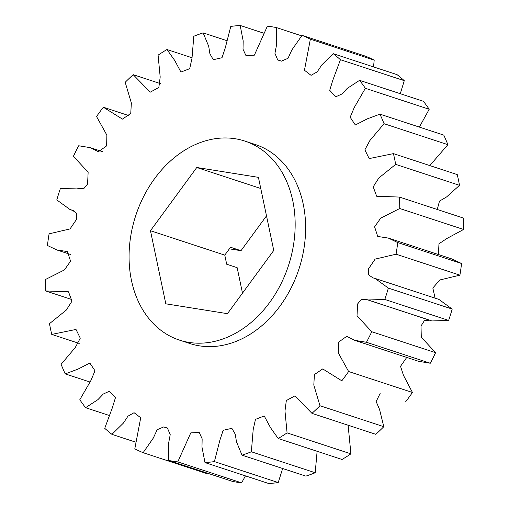 <?xml version="1.0" encoding="UTF-8"?>
<svg xmlns="http://www.w3.org/2000/svg" width="509" height="509" viewBox="0 0 509 509"><rect width="100%" height="100%" fill="white"/><g stroke="black" fill="none" stroke-linecap="round" stroke-linejoin="round"><path stroke-width="0.76" d="M179.429 340.095L189.902 343.537A104.746 80.358 -71.8 0 0 302.34 256.778A104.746 80.358 -71.8 0 0 255.263 144.499L244.797 141.063A104.746 80.358 108.2 0 1 291.873 253.336A104.746 80.358 108.2 0 1 179.429 340.095A104.746 80.358 108.2 0 1 132.353 227.822A104.746 80.358 108.2 0 1 244.797 141.063M56.798 199.929A223.457 171.431 108.2 0 1 60.355 188.584L77.158 188.05L78.443 188.521L83.654 188.775L87.58 184.054L88.14 172.214L73.411 156.308A223.457 171.431 108.2 0 1 78.704 145.759L90.443 147.699L98.409 151.714L106.648 145.867L106.865 135.133L96.545 116.516A223.457 171.431 108.2 0 1 103.346 107.227L122.434 119.112L130.756 113.475L131.354 102.983L125.189 82.299A223.457 171.431 108.2 0 1 133.199 74.677L150.244 92.174L158.84 87.472L160.189 77.018L158.083 55.15A223.457 171.431 108.2 0 1 166.952 49.526L174.625 60.304L180.943 72.074L189.692 68.67L191.988 58.338L193.802 36.254A223.457 171.431 108.2 0 1 203.142 32.875L208.696 46.262L209.924 53.865L213.296 59.693L222 57.746L225.309 47.751L230.774 26.436A223.457 171.431 108.2 0 1 240.178 25.45L243.187 40.936L243.016 49.214L245.949 55.576L254.373 55.163L267.39 26.131A223.457 171.431 108.2 0 1 276.451 27.581L276.578 44.703L274.949 53.369L277.742 59.986L281.464 61.105L288.018 58.312L291.835 49.997L302.053 35.35A223.457 171.431 108.2 0 1 310.363 39.168L304.452 70.261L311.082 75.338L317.209 71.852L321.828 64.878L333.236 53.687A223.457 171.431 108.2 0 1 340.438 59.712L332.797 80.276L329.724 90.328L335.698 96.831L341.87 94.012L347.265 88.375L359.583 80.339A223.457 171.431 108.2 0 1 365.367 88.305L354.277 107.494L350.16 117.242L355.333 124.985L367.358 118.839L379.949 114.15A223.457 171.431 108.2 0 1 384.053 123.706L369.865 140.554L364.883 149.85L369.159 158.592L393.432 153.629A223.457 171.431 108.2 0 1 395.684 164.369L378.849 177.985L373.205 186.841L376.666 196.251L399.45 197.066A223.457 171.431 108.2 0 1 399.75 208.505L380.732 218.113L374.605 226.842L377.729 236.462L388.31 238.072L397.733 242.551A223.457 171.431 108.2 0 1 396.072 254.201L375.114 259.119L368.618 268.688L368.681 274.86L372.868 277.85L375.044 278.429L388.367 288.107A223.457 171.431 108.2 0 1 384.81 299.451L368.007 299.986L366.722 299.515L361.511 299.26L357.585 303.981L357.025 315.822L371.755 331.728A223.457 171.431 108.2 0 1 366.461 342.277L354.722 340.336L346.756 336.322L338.517 342.169L338.3 352.902L348.62 371.519A223.457 171.431 108.2 0 1 341.819 380.808L322.731 368.917L314.409 374.56L313.811 385.052L319.976 405.737A223.457 171.431 108.2 0 1 311.966 413.359L294.921 395.862L286.325 400.564L284.976 411.017L287.082 432.885A223.457 171.431 108.2 0 1 278.213 438.51L270.54 427.732L264.222 415.961L255.473 419.365L253.177 429.698L251.363 451.782A223.457 171.431 108.2 0 1 242.023 455.161L236.469 441.774L235.241 434.171L231.869 428.336L223.165 430.29L219.856 440.285L214.391 461.599A223.457 171.431 108.2 0 1 204.987 462.586L201.978 447.093L202.149 438.822L199.216 432.459L190.792 432.873L177.775 461.905A223.457 171.431 108.2 0 1 168.714 460.454L168.587 443.333L170.216 434.667L167.423 428.05L163.701 426.93L157.147 429.723L153.33 438.039L143.112 452.686A223.457 171.431 108.2 0 1 134.802 448.868L140.713 417.774L134.077 412.697L127.956 416.184L123.337 423.157L111.929 434.349A223.457 171.431 108.2 0 1 104.727 428.324L112.362 407.754L115.441 397.707L109.467 391.205L103.295 394.023L97.9 399.66L85.576 407.696A223.457 171.431 108.2 0 1 79.798 399.73L90.888 380.541L95.005 370.794L89.832 363.051L77.807 369.197L65.216 373.886A223.457 171.431 108.2 0 1 61.112 364.329L75.3 347.482L80.282 338.186L76.006 329.444L51.733 334.407A223.457 171.431 108.2 0 1 49.481 323.667L66.316 310.051L71.96 301.194L68.499 291.784L45.715 290.97A223.457 171.431 108.2 0 1 45.416 279.524L64.433 269.923L70.56 261.193L67.436 251.573L56.855 249.964L47.432 245.484A223.457 171.431 108.2 0 1 49.093 233.835L70.051 228.916L76.547 219.347L76.484 213.176L72.297 210.185L70.121 209.606L56.798 199.929M45.715 290.97L71.75 299.521M51.733 334.407L79.2 343.422M65.216 373.886L89.641 381.909M85.576 407.696L108.71 415.293M111.929 434.349L135.483 442.086M177.775 461.905L241.61 482.869A223.457 171.431 -71.8 0 1 232.549 481.419L168.714 460.454M143.112 452.686L206.947 473.65L207.373 473.154M214.391 461.599L278.226 482.564A223.457 171.431 -71.8 0 1 268.822 483.55L204.987 462.586M241.61 482.869L245.44 475.87M251.363 451.782L315.198 472.746A223.457 171.431 -71.8 0 1 305.858 476.125L242.023 455.161M278.226 482.564L282.648 468.503M287.082 432.885L350.917 453.85A223.457 171.431 -71.8 0 1 342.048 459.474L278.213 438.51M315.198 472.746L317.12 451.286M319.976 405.737L383.811 426.701A223.457 171.431 -71.8 0 1 375.801 434.323L311.966 413.359M350.917 453.85L348.111 425.231M341.475 380.694L341.819 380.808M383.811 426.701L379.529 409.376L376.151 401.582L380.147 393.393M354.722 340.336L418.557 361.301L430.296 363.241L366.461 342.277M348.62 371.519L412.455 392.484L403.478 375.362L400.532 366.315L406.748 357.42M368.007 299.986L431.842 320.95L448.645 320.416L384.81 299.451M371.755 331.728L435.589 352.692L421.287 337.206L421.019 325.989L424.347 320.695L429.456 320.167M435.1 298.153L432.835 288.005L439.84 279.963L459.907 275.165L396.072 254.201M388.367 288.107L452.202 309.071L438.879 299.394L375.044 278.429M438.446 254.538L438.955 243.817L446.73 238.581L463.584 229.476L399.75 208.505M397.733 242.551L461.568 263.516L452.145 259.036L388.31 238.072M437.25 209.479L439.496 201.119L446.59 196.938L459.519 185.333L395.684 164.369M399.45 197.066L463.285 218.03A223.457 171.431 -71.8 0 1 463.584 229.476M429.8 165.578L447.888 144.671L384.053 123.706M393.432 153.629L457.267 174.593A223.457 171.431 -71.8 0 1 459.519 185.333M419.359 127.091L429.202 109.27L365.367 88.305M379.949 114.15L443.784 135.114A223.457 171.431 -71.8 0 1 447.888 144.671M400.29 93.707L404.273 80.676L340.438 59.712M359.583 80.339L423.424 101.304A223.457 171.431 -71.8 0 1 429.202 109.27M373.517 66.914L374.198 60.132L310.363 39.168M333.236 53.687L397.071 74.651A223.457 171.431 -71.8 0 1 404.273 80.676M301.627 35.846L276.451 27.581M302.053 35.35L365.888 56.314A223.457 171.431 -71.8 0 1 374.198 60.132M263.56 33.13L240.178 25.45M226.352 40.497L203.142 32.875M191.88 57.714L166.952 49.526M160.889 83.769L133.199 74.677M242.494 293.127L237.149 267.658L226.683 264.222L224.774 255.124L230.539 247.247L241.005 250.689L266.506 215.873M459.907 275.165A223.457 171.431 -71.8 0 0 461.568 263.516M448.645 320.416A223.457 171.431 -71.8 0 0 452.202 309.071M430.296 363.241A223.457 171.431 -71.8 0 0 435.589 352.692M405.654 401.773A223.457 171.431 -71.8 0 0 412.455 392.484M227.453 313.671L165.807 303.809L150.467 230.717L196.773 167.493L258.419 177.348L273.759 250.441L227.453 313.671M229.381 248.831L241.005 250.689M150.467 230.717L224.774 255.124M196.773 167.493L260.761 188.502M77.158 188.05L79.544 188.833M70.121 209.606L73.9 210.847M56.855 249.964L70.554 254.462M164.471 427.185L164.852 427.305M368.815 300.202L430.557 320.479M280.694 60.851L281.846 61.233M103.69 107.342L128.853 115.607M90.443 147.699L102.252 151.58"/></g></svg>
